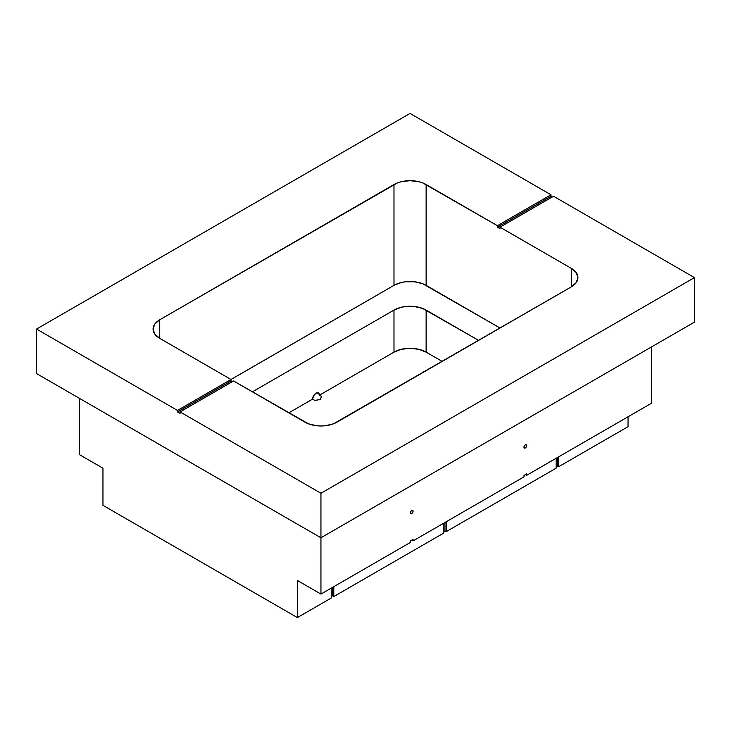 <?xml version="1.0" encoding="UTF-8"?>
<svg xmlns="http://www.w3.org/2000/svg" width="731" height="731" viewBox="0 0 731 731"><rect width="100%" height="100%" fill="white"/><g stroke="black" fill="none" stroke-linecap="round" stroke-linejoin="round"><path stroke-width="1.1" d="M411.772 513.5L410.429 512.733L410.822 513.601L412.284 513.089L413.006 511.837L412.713 510.32A1.891 1.096 -60 0 1 413.006 511.837A1.891 1.096 -60 0 1 411.772 513.5A1.891 1.096 -60 0 1 410.822 513.601A1.891 1.096 -60 0 1 410.53 512.084A1.891 1.096 -60 0 1 411.772 510.412A1.891 1.096 -60 0 1 412.713 510.32L411.261 510.823L410.53 512.084L410.429 512.733L411.772 513.5M525.306 447.957L523.963 447.18L524.355 448.048L525.817 447.546L526.539 446.285L526.256 444.768A1.891 1.096 -60 0 1 526.539 446.285A1.891 1.096 -60 0 1 525.306 447.957A1.891 1.096 -60 0 1 524.355 448.048A1.891 1.096 -60 0 1 524.072 446.531A1.891 1.096 -60 0 1 525.306 444.859A1.891 1.096 -60 0 1 526.256 444.768L525.306 444.859L524.072 446.531L523.963 447.18L525.306 447.957M316.02 393.232A4.815 2.778 -60 0 1 318.424 392.995A4.815 2.778 -60 0 1 319.42 395.197L321.567 396.43L320.205 399.583L314.75 400.369L312.612 399.126L288.809 412.869L312.612 399.126A4.815 2.778 -60 0 1 316.02 393.232L313.608 395.773L312.612 399.126L314.75 400.369L320.205 399.583L321.567 396.43L319.42 395.197L318.424 392.995L316.02 393.232M102.961 505.331L297.38 617.576L331.225 598.04L297.38 617.576L102.961 505.331L102.961 468.224L79.396 454.618L79.396 398.322L79.396 454.618L102.961 468.224L102.961 505.331M331.225 596.551L332.514 595.811L333.793 596.551L443.69 533.109L333.793 596.551L333.793 586.655L333.793 596.551L332.514 595.811L332.514 587.404L332.514 595.811L331.225 596.551M443.69 531.62L444.978 530.88L446.257 531.62L556.154 468.178L446.257 531.62L446.257 521.733L446.257 531.62L444.978 530.88L444.978 522.473L444.978 530.88L443.69 531.62M556.154 466.689L557.433 465.949L558.722 466.689L628.039 426.676L628.039 416.78L628.039 426.676L558.722 466.689L558.722 456.802L558.722 466.689L557.433 465.949L557.433 457.542L557.433 465.949L556.154 466.689M159.724 338.343L231.014 379.499L177.459 410.42L36.55 329.06L410.054 113.424L550.964 194.775L497.418 225.696L422.682 182.905L418.753 181.69L410.054 180.694L401.365 181.69L397.436 182.905L159.724 319.785L154.798 324.043L153.071 329.06L154.798 334.085L159.724 338.343L159.724 319.785L393.991 184.532L393.991 285.355L401.365 282.513L405.623 281.764L414.486 281.764L422.682 283.729L500.022 328.027L426.127 285.355L426.127 184.532L497.418 225.696L497.418 227.177L499.986 228.666L499.986 227.177L553.541 196.264L694.45 277.616L694.45 322.143L694.45 277.616L320.946 493.261L320.946 594.084L297.38 580.478L297.38 617.576L297.38 580.478L320.946 594.084L320.946 537.778L694.45 322.143L320.946 537.778L320.946 493.261L180.036 411.9L180.036 413.39L177.459 411.9L177.459 410.42L36.55 329.06L410.054 113.424L550.964 194.775L550.964 196.264L552.252 197.004L550.964 196.264L497.418 227.177L497.418 225.696L550.964 194.775L550.964 196.264L497.418 227.177L499.986 228.666L499.986 227.177L571.277 268.341L499.986 227.177L553.541 196.264L694.45 277.616L320.946 493.261L180.036 411.9L233.582 380.979L308.318 423.77L316.514 425.734L320.946 425.981L325.377 425.734L333.564 423.77L571.277 286.89L576.202 282.632L577.929 277.616L576.202 272.59L571.277 268.341A22.725 13.121 180 0 1 577.929 277.616A22.725 13.121 180 0 1 571.277 286.89L337.009 422.143A22.725 13.121 180 0 1 304.873 422.143L233.582 380.979L180.036 411.9L180.036 413.39L177.459 411.9L177.459 410.42L393.991 285.355L230.978 379.471L159.724 338.343A22.725 13.121 180 0 1 153.071 329.06A22.725 13.121 180 0 1 159.724 319.785L159.724 338.343M413.052 540.894L413.052 539.414L410.484 540.894L410.484 542.384L320.946 594.084L410.484 542.384L410.484 540.894L413.052 539.414L413.052 540.894L411.772 540.154L413.052 540.894L524.017 476.831L413.052 540.894M651.604 346.878L651.604 403.174L526.594 475.351L526.594 473.862L524.017 475.351L524.017 476.831L524.017 475.351L526.594 473.862L526.594 475.351L525.306 474.611L526.594 475.351L651.604 403.174L651.604 346.878M36.55 373.587L320.946 537.778L36.55 373.587L36.55 329.06L36.55 373.587M478.604 340.39L422.682 308.464L414.486 306.499L405.623 306.499L401.365 307.248L393.991 310.09L252.396 391.843L393.991 310.09L393.991 352.141L319.42 395.197L393.991 352.141L393.991 310.09A22.725 13.121 180 0 1 426.127 310.09L426.127 352.141A22.725 13.121 0 0 0 393.991 352.141L401.365 349.299L410.054 348.303L418.753 349.299L426.127 352.141L426.127 310.09L478.604 340.39M232.303 381.728L231.014 380.979L231.014 379.499L231.014 380.979L177.459 411.9L231.014 380.979L232.303 381.728M571.277 286.89L571.277 268.341L571.277 286.89M426.127 184.532L426.127 285.355A22.725 13.121 0 0 0 393.991 285.355L393.991 184.532A22.725 13.121 180 0 1 426.127 184.532M556.154 458.282L556.154 468.178L556.154 458.282M443.69 523.213L443.69 533.109L443.69 523.213M331.225 588.144L331.225 598.04L331.225 588.144M442.191 361.416L426.127 352.141L442.191 361.416"/></g></svg>
